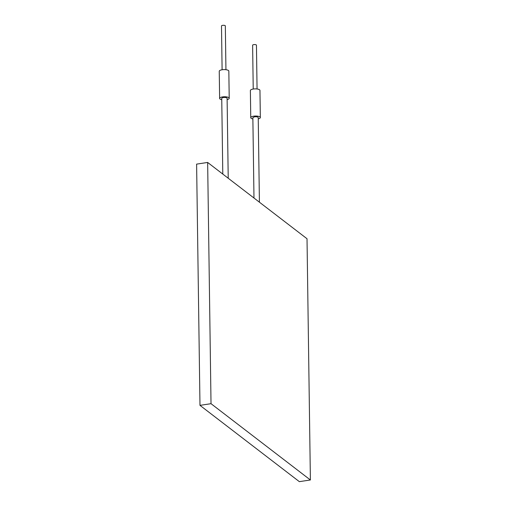 <?xml version="1.0" encoding="UTF-8"?>
<svg xmlns="http://www.w3.org/2000/svg" width="507" height="507" viewBox="0 0 507 507"><rect width="100%" height="100%" fill="white"/><g stroke="black" fill="none" stroke-linecap="round" stroke-linejoin="round"><path stroke-width="0.76" d="M253.982 198.022L252.86 117.656L254.501 116.813C256.618 116.629 257.86 116.883 258.228 117.58L259.413 202.192M228.22 178.242L227.104 98.301A2.687 0.887 179.2 0 0 226.895 97.965A2.687 0.887 179.2 0 0 223.885 97.477A2.687 0.887 179.2 0 0 221.736 98.377L222.795 174.078M258.247 118.885A4.791 1.578 179.2 0 0 260.338 117.548A4.791 1.578 179.2 0 0 253.684 116.185A4.791 1.578 179.2 0 0 250.756 117.681A4.791 1.578 179.2 0 0 252.879 118.961M260.338 117.548L259.958 90.392A4.791 1.578 179.2 0 0 253.304 89.029A4.791 1.578 179.2 0 0 250.376 90.525L250.756 117.681M257.062 88.985L256.453 45.174A1.92 0.634 179.2 0 0 253.792 44.629A1.92 0.634 179.2 0 0 252.619 45.224L253.227 89.042M227.123 99.606A4.791 1.578 179.2 0 0 229.215 98.269L228.834 71.113A4.791 1.578 179.2 0 0 222.18 69.751A4.791 1.578 179.2 0 0 219.246 71.253L219.626 98.402A4.791 1.578 179.2 0 0 221.755 99.683M225.938 69.706L225.33 25.895A1.92 0.634 179.2 0 0 222.662 25.35A1.92 0.634 179.2 0 0 221.496 25.952L222.104 69.763M229.215 98.269A4.791 1.578 179.2 0 0 222.554 96.907A4.791 1.578 179.2 0 0 219.626 98.402M211.02 403.686L207.648 162.449L307.02 238.74L310.392 479.977L211.02 403.686L199.98 405.359L196.608 164.122L207.648 162.449M310.392 479.977L299.352 481.65L199.98 405.359"/></g></svg>
